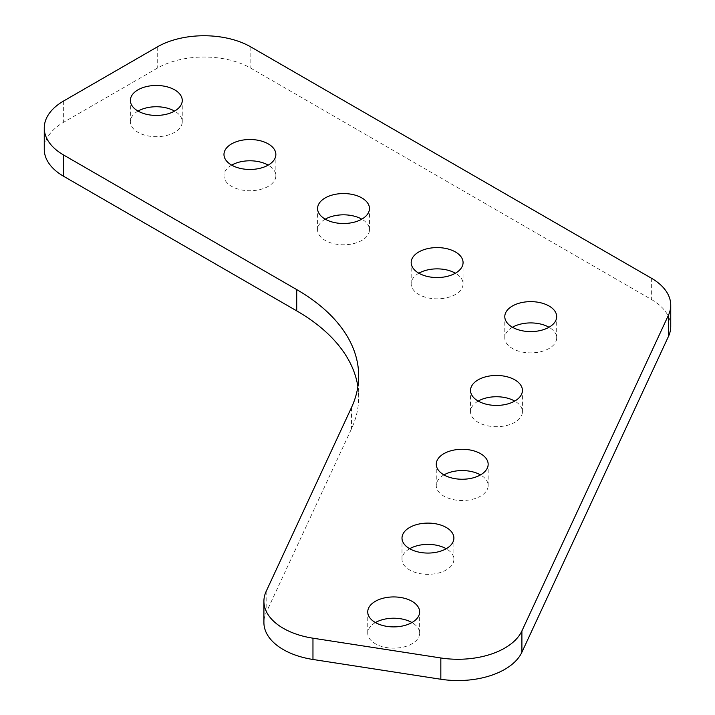 <?xml version="1.0" encoding="UTF-8"?>
<svg xmlns="http://www.w3.org/2000/svg" width="715" height="715" viewBox="0 0 715 715"><rect width="100%" height="100%" fill="white"/><g stroke="black" fill="none" stroke-linecap="round" stroke-linejoin="round"><path stroke-width="0.54" stroke-dasharray="3.58 2.68" d="M443.944 474.903A25.946 14.979 0 0 0 436.266 485.539A25.946 14.979 0 0 0 443.863 496.13A25.946 14.979 0 0 0 472.141 499.383A25.946 14.979 0 0 0 488.157 485.539A25.946 14.979 0 0 0 480.551 474.948A25.946 14.979 0 0 0 480.471 474.903M409.677 548.727A25.946 14.979 0 0 0 402 559.362A25.946 14.979 0 0 0 409.597 569.953A25.946 14.979 0 0 0 437.875 573.198A25.946 14.979 0 0 0 453.891 559.362A25.946 14.979 0 0 0 446.294 548.771A25.946 14.979 0 0 0 446.214 548.727M375.42 622.55A25.946 14.979 0 0 0 367.742 633.186A25.946 14.979 0 0 0 375.339 643.777A25.946 14.979 0 0 0 403.618 647.021A25.946 14.979 0 0 0 419.634 633.186A25.946 14.979 0 0 0 412.028 622.595A25.946 14.979 0 0 0 411.947 622.55M478.201 401.079A25.946 14.979 0 0 0 470.524 411.715A25.946 14.979 0 0 0 478.121 422.306A25.946 14.979 0 0 0 506.399 425.559A25.946 14.979 0 0 0 522.415 411.715A25.946 14.979 0 0 0 514.818 401.124A25.946 14.979 0 0 0 514.737 401.079M512.467 327.256A25.946 14.979 0 0 0 504.79 337.891A25.946 14.979 0 0 0 512.387 348.482A25.946 14.979 0 0 0 540.665 351.735A25.946 14.979 0 0 0 556.681 337.891A25.946 14.979 0 0 0 549.075 327.3A25.946 14.979 0 0 0 548.995 327.256M418.856 273.21A25.946 14.979 0 0 0 411.179 283.846A25.946 14.979 0 0 0 418.776 294.446A25.946 14.979 0 0 0 447.054 297.69A25.946 14.979 0 0 0 463.07 283.846A25.946 14.979 0 0 0 455.473 273.255A25.946 14.979 0 0 0 455.392 273.21M325.254 219.165A25.946 14.979 0 0 0 317.576 229.81A25.946 14.979 0 0 0 325.173 240.401A25.946 14.979 0 0 0 353.451 243.645A25.946 14.979 0 0 0 369.467 229.81A25.946 14.979 0 0 0 361.87 219.21A25.946 14.979 0 0 0 361.79 219.165M231.651 165.129A25.946 14.979 0 0 0 223.974 175.765A25.946 14.979 0 0 0 231.571 186.356A25.946 14.979 0 0 0 259.849 189.6A25.946 14.979 0 0 0 275.865 175.765A25.946 14.979 0 0 0 268.259 165.174A25.946 14.979 0 0 0 268.179 165.129M138.04 111.084A25.946 14.979 0 0 0 130.362 121.72A25.946 14.979 0 0 0 137.968 132.311A25.946 14.979 0 0 0 166.238 135.564A25.946 14.979 0 0 0 182.254 121.72A25.946 14.979 0 0 0 174.657 111.129A25.946 14.979 0 0 0 174.576 111.084M357.875 386.601A211.551 122.14 180 0 1 358.68 397.236A211.551 122.14 180 0 1 351.476 428.848L266.159 612.666A66.191 38.217 0 0 0 263.906 622.559M670.742 326.469A66.191 38.217 0 0 0 651.356 299.451L250.849 68.22A66.191 38.217 0 0 0 157.246 68.22L63.644 122.265A66.191 38.217 0 0 0 44.259 149.283M351.476 407.568L351.476 428.848M266.159 591.385L266.159 612.666M651.356 278.171L651.356 299.451M250.849 46.94L250.849 68.22M157.246 46.94L157.246 68.22M63.644 100.985L63.644 122.265M436.266 485.539L436.266 464.258M402 559.362L402 538.082M367.742 633.186L367.742 611.906M470.524 411.715L470.524 390.435M504.79 337.891L504.79 316.611M411.179 283.846L411.179 262.575M317.576 229.81L317.576 208.53M223.974 175.765L223.974 154.485M130.362 121.72L130.362 100.449M182.254 121.72L182.254 100.449M275.865 175.765L275.865 154.485M369.467 229.81L369.467 208.53M463.07 283.846L463.07 262.575M358.68 375.956L358.68 397.236M556.681 337.891L556.681 316.611M522.415 411.715L522.415 390.435M419.634 633.186L419.634 611.906M453.891 559.362L453.891 538.082M488.157 485.539L488.157 464.258"/><path stroke-width="1.07" d="M480.551 453.668A25.946 14.979 0 0 0 452.282 450.423A25.946 14.979 0 0 0 436.266 464.258A25.946 14.979 0 0 0 443.863 474.858A25.946 14.979 0 0 0 472.141 478.103A25.946 14.979 0 0 0 488.157 464.258A25.946 14.979 0 0 0 480.551 453.668M480.471 474.903A25.946 14.979 0 0 0 443.944 474.903M446.294 527.491A25.946 14.979 0 0 0 418.016 524.247A25.946 14.979 0 0 0 402 538.082A25.946 14.979 0 0 0 409.597 548.682A25.946 14.979 0 0 0 437.875 551.926A25.946 14.979 0 0 0 453.891 538.082A25.946 14.979 0 0 0 446.294 527.491M446.214 548.727A25.946 14.979 0 0 0 409.677 548.727M412.028 601.315A25.946 14.979 0 0 0 383.758 598.071A25.946 14.979 0 0 0 367.742 611.906A25.946 14.979 0 0 0 375.339 622.506A25.946 14.979 0 0 0 403.618 625.75A25.946 14.979 0 0 0 419.634 611.906A25.946 14.979 0 0 0 412.028 601.315M411.947 622.55A25.946 14.979 0 0 0 375.42 622.55M514.818 379.844A25.946 14.979 0 0 0 486.54 376.599A25.946 14.979 0 0 0 470.524 390.435A25.946 14.979 0 0 0 478.121 401.035A25.946 14.979 0 0 0 506.399 404.279A25.946 14.979 0 0 0 522.415 390.435A25.946 14.979 0 0 0 514.818 379.844M514.737 401.079A25.946 14.979 0 0 0 478.201 401.079M549.075 306.02A25.946 14.979 0 0 0 520.806 302.776A25.946 14.979 0 0 0 504.79 316.611A25.946 14.979 0 0 0 512.387 327.211A25.946 14.979 0 0 0 540.665 330.455A25.946 14.979 0 0 0 556.681 316.611A25.946 14.979 0 0 0 549.075 306.02M548.995 327.256A25.946 14.979 0 0 0 512.467 327.256M455.473 251.984A25.946 14.979 0 0 0 427.195 248.731A25.946 14.979 0 0 0 411.179 262.575A25.946 14.979 0 0 0 418.776 273.166A25.946 14.979 0 0 0 447.054 276.41A25.946 14.979 0 0 0 463.07 262.575A25.946 14.979 0 0 0 455.473 251.984M455.392 273.21A25.946 14.979 0 0 0 418.856 273.21M361.87 197.939A25.946 14.979 0 0 0 333.592 194.695A25.946 14.979 0 0 0 317.576 208.53A25.946 14.979 0 0 0 325.173 219.121A25.946 14.979 0 0 0 353.451 222.365A25.946 14.979 0 0 0 369.467 208.53A25.946 14.979 0 0 0 361.87 197.939M361.79 219.165A25.946 14.979 0 0 0 325.254 219.165M268.259 143.894A25.946 14.979 0 0 0 239.99 140.649A25.946 14.979 0 0 0 223.974 154.485A25.946 14.979 0 0 0 231.571 165.076A25.946 14.979 0 0 0 259.849 168.329A25.946 14.979 0 0 0 275.865 154.485A25.946 14.979 0 0 0 268.259 143.894M268.179 165.129A25.946 14.979 0 0 0 231.651 165.129M174.657 89.849A25.946 14.979 0 0 0 146.378 86.604A25.946 14.979 0 0 0 130.362 100.449A25.946 14.979 0 0 0 137.968 111.04A25.946 14.979 0 0 0 166.238 114.284A25.946 14.979 0 0 0 182.254 100.449A25.946 14.979 0 0 0 174.657 89.849M174.576 111.084A25.946 14.979 0 0 0 138.04 111.084M296.716 289.593A211.551 122.14 180 0 1 358.68 375.956A211.551 122.14 180 0 1 351.476 407.568L266.159 591.385A66.191 38.217 0 0 0 263.906 601.279A66.191 38.217 0 0 0 312.964 638.191L440.833 657.97A66.191 38.217 0 0 0 521.896 630.952L668.489 315.083A66.191 38.217 0 0 0 670.742 305.198A66.191 38.217 0 0 0 651.356 278.171L250.849 46.94A66.191 38.217 0 0 0 157.246 46.94L63.644 100.985A66.191 38.217 0 0 0 44.259 128.003A66.191 38.217 0 0 0 63.644 155.03L296.716 289.593L296.716 310.873A211.551 122.14 180 0 1 357.875 386.601M263.906 601.279L263.906 622.559A66.191 38.217 0 0 0 312.964 659.471L440.833 679.25A66.191 38.217 0 0 0 521.896 652.232L668.489 336.363A66.191 38.217 0 0 0 670.742 326.469L670.742 305.198M44.259 128.003L44.259 149.283A66.191 38.217 0 0 0 63.644 176.301L296.716 310.873M312.964 638.191L312.964 659.471M440.833 657.97L440.833 679.25M521.896 630.952L521.896 652.232M668.489 315.083L668.489 336.363M63.644 155.03L63.644 176.301"/></g></svg>
